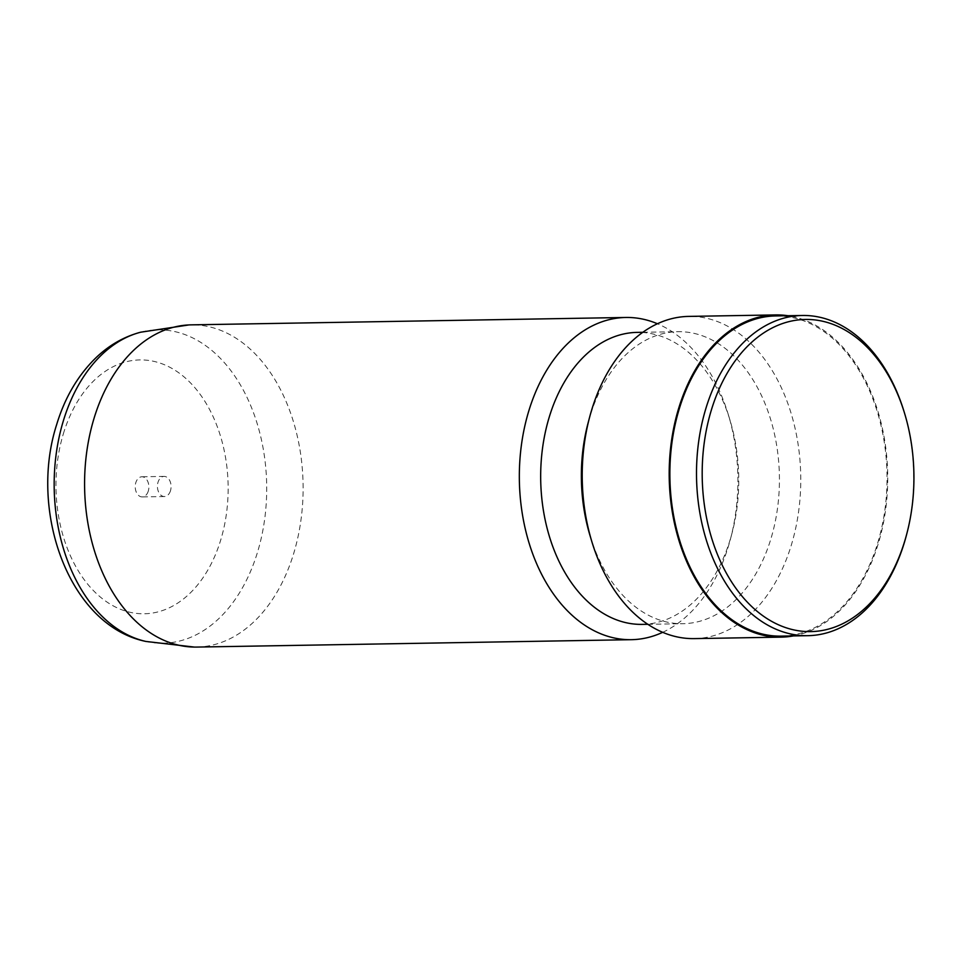 <?xml version="1.0" encoding="UTF-8"?>
<svg xmlns="http://www.w3.org/2000/svg" width="962" height="962" viewBox="0 0 962 962"><rect width="100%" height="100%" fill="white"/><g stroke="black" fill="none" stroke-linecap="round" stroke-linejoin="round"><path stroke-width="0.72" stroke-dasharray="4.81 3.61" d="M148.292 491.041A10.065 6.83 -91 0 1 142.22 496.921A10.065 6.83 -91 0 1 135.81 482.647A10.065 6.83 -91 0 1 141.883 476.779A10.065 6.83 -91 0 1 148.292 491.041M170.502 490.668A10.065 6.83 -91 0 1 164.418 496.536A10.065 6.83 -91 0 1 158.008 482.275A10.065 6.83 -91 0 1 164.081 476.406A10.065 6.83 -91 0 1 170.502 490.668M196.585 647.077A161.135 109.271 89 0 0 293.795 553.138A161.135 109.271 89 0 0 191.113 324.855M662.674 632.335A161.135 109.271 89 0 0 728.559 545.743A161.135 109.271 89 0 0 730.483 538.948A161.135 109.271 89 0 0 728.366 414.778A161.135 109.271 89 0 0 657.431 323.749M642.183 624.386A146.032 99.026 89 0 0 730.278 539.261A146.032 99.026 89 0 0 732.034 533.092A146.032 99.026 89 0 0 730.122 420.574A146.032 99.026 89 0 0 637.229 332.383M589.995 535.509A146.032 99.026 89 0 0 682.888 623.701A146.032 99.026 89 0 0 770.983 538.564A146.032 99.026 89 0 0 677.921 331.686A146.032 99.026 89 0 0 589.826 416.823A146.032 99.026 89 0 0 588.083 422.991M694.239 638.612A161.135 109.271 89 0 0 791.449 544.672A161.135 109.271 89 0 0 688.768 316.402M793.373 635.918A161.135 109.271 89 0 0 878.402 543.205A161.135 109.271 89 0 0 787.926 315.716M781.18 636.135A160.125 108.586 89 0 0 877.777 542.784A160.125 108.586 89 0 0 775.733 315.921M906.336 535.569A160.125 108.586 89 0 0 904.232 412.181M63.312 433.934A126.936 86.087 -91 0 1 176.888 371.476A126.936 86.087 -91 0 1 220.791 539.766A126.936 86.087 -91 0 1 107.215 602.212A126.936 86.087 -91 0 1 63.312 433.934M145.935 641.45A156.698 106.265 89 0 0 257.624 551.863A156.698 106.265 89 0 0 243.699 390.825A156.698 106.265 89 0 0 140.68 332.203M164.418 496.536L142.22 496.921M730.122 420.574L728.366 414.778M732.034 533.092L730.483 538.948M642.832 332.287L677.921 331.686M647.799 624.302L682.888 623.701M164.081 476.406L141.883 476.779"/><path stroke-width="1.44" d="M657.431 323.749A161.135 109.271 89 0 0 625.865 317.472L191.113 324.855A161.135 109.271 89 0 0 188.937 324.928A161.135 109.271 89 0 0 93.903 418.795A161.135 109.271 89 0 0 194.42 647.077A161.135 109.271 89 0 0 196.585 647.077L631.349 639.682A161.135 109.271 89 0 0 662.674 632.335M625.865 317.472A161.135 109.271 89 0 0 528.655 411.399A161.135 109.271 89 0 0 631.349 639.682M642.832 332.287L637.229 332.383A146.032 99.026 89 0 0 549.122 417.508A146.032 99.026 89 0 0 642.183 624.386L647.799 624.302M787.926 315.716A161.135 109.271 89 0 0 775.721 314.923L688.768 316.402A161.135 109.271 89 0 0 591.558 410.329A161.135 109.271 89 0 0 589.634 417.135A161.135 109.271 89 0 0 591.738 541.305A161.135 109.271 89 0 0 694.239 638.612L781.192 637.133A161.135 109.271 89 0 0 793.373 635.918M775.721 314.923A161.135 109.271 89 0 0 678.511 408.862A161.135 109.271 89 0 0 781.192 637.133M589.634 417.135L588.083 422.991A146.032 99.026 89 0 0 589.995 535.509L591.738 541.305M904.701 413.72L904.232 412.181A160.125 108.586 89 0 0 802.38 315.476L775.733 315.921A160.125 108.586 89 0 0 679.136 409.271A160.125 108.586 89 0 0 781.18 636.135L807.815 635.678A160.125 108.586 89 0 0 904.424 542.327A160.125 108.586 89 0 0 906.336 535.569L906.745 534.006A156.097 105.856 89 0 0 904.701 413.72A156.097 105.856 89 0 0 807.839 319.456A156.097 105.856 89 0 0 711.231 410.449A156.097 105.856 89 0 0 765.223 617.4A156.097 105.856 89 0 0 904.881 540.596A156.097 105.856 89 0 0 906.745 534.006M802.38 315.476A160.125 108.586 89 0 0 705.771 408.826A160.125 108.586 89 0 0 807.815 635.678M140.68 332.203A156.698 106.265 89 0 0 63.239 421.212A156.698 106.265 89 0 0 145.935 641.45C69.132 625.757 28.656 511.64 56.59 424.819C64.767 397.739 77.874 375.384 95.923 357.792C109.055 345.202 123.978 336.676 140.68 332.203L188.937 324.928M194.42 647.077L145.935 641.45"/></g></svg>
